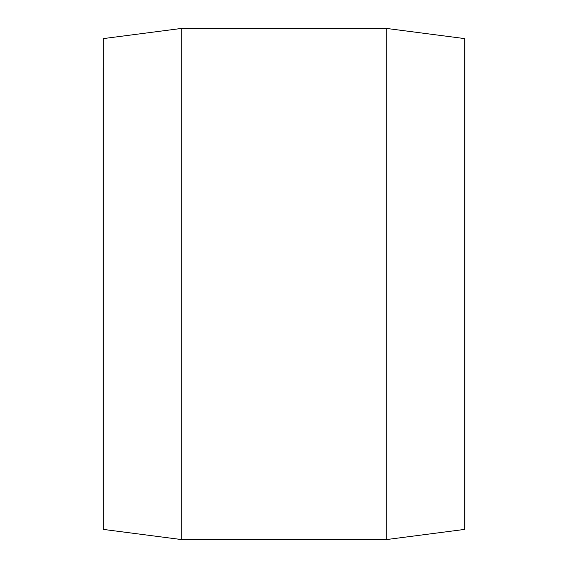 <?xml version="1.0" encoding="UTF-8"?>
<svg xmlns="http://www.w3.org/2000/svg" width="568" height="568" viewBox="0 0 568 568"><rect width="100%" height="100%" fill="white"/><g stroke="black" fill="none" stroke-linecap="round" stroke-linejoin="round"><path stroke-width="0.85" d="M103.113 500.28L103.113 67.72M103.22 38.61L103.22 529.39L181.76 539.6L181.76 28.4L103.22 38.61A11.8 11.8 180 0 0 103.113 40.2M103.22 529.39A11.8 11.8 0 0 1 103.113 527.8M181.76 539.6L386.24 539.6L386.24 28.4L181.76 28.4M464.78 38.61L464.78 529.39A11.8 11.8 0 0 0 464.887 527.8L464.887 40.2A11.8 11.8 0 0 0 464.78 38.61L386.24 28.4M464.78 529.39L386.24 539.6"/></g></svg>
